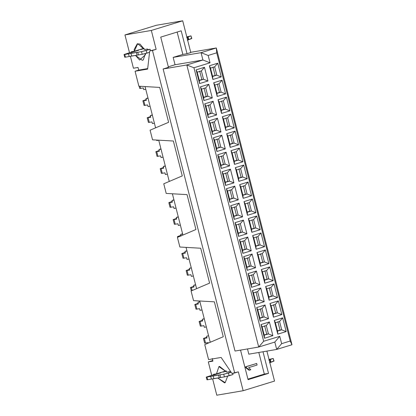 <?xml version="1.0" encoding="UTF-8"?>
<svg xmlns="http://www.w3.org/2000/svg" width="416" height="416" viewBox="0 0 416 416"><rect width="100%" height="100%" fill="white"/><g stroke="black" fill="none" stroke-linecap="round" stroke-linejoin="round"><path stroke-width="0.62" d="M274.3 320.445L275.397 322.759L279.583 321.469L282.667 317.871L274.3 320.445L282.667 317.871L286.161 331.573L277.794 334.147L274.3 320.445L277.794 334.147L277.529 331.115L281.71 329.826L279.583 321.469L275.397 322.759L277.529 331.115L275.397 322.759L274.3 320.445M271.071 305.781L269.974 303.467L273.463 317.169L273.203 314.137L271.071 305.781L275.257 304.491L278.34 300.893L269.974 303.467L271.071 305.781L273.203 314.137L273.463 317.169L281.83 314.595L278.34 300.893L275.257 304.491L277.384 312.848L281.83 314.595L277.384 312.848L273.203 314.137L277.384 312.848L275.257 304.491L271.071 305.781M270.925 287.518L273.057 295.87L277.503 297.617L274.014 283.915L270.925 287.518L274.014 283.915L265.647 286.489L269.136 300.191L277.503 297.617L273.057 295.87L268.871 297.159L269.136 300.191L268.871 297.159L266.744 288.803L265.647 286.489L266.744 288.803L270.925 287.518L266.744 288.803L268.871 297.159L273.057 295.87L270.925 287.518M262.418 271.825L261.316 269.511L264.81 283.213L264.545 280.181L262.418 271.825L266.599 270.54L269.682 266.937L261.316 269.511L262.418 271.825L264.545 280.181L264.81 283.213L273.177 280.639L269.682 266.937L266.599 270.54L268.731 278.892L273.177 280.639L268.731 278.892L264.545 280.181L268.731 278.892L266.599 270.54L262.418 271.825M262.272 253.562L264.404 261.914L268.85 263.661L265.356 249.959L262.272 253.562L265.356 249.959L256.989 252.533L260.484 266.235L268.85 263.661L264.404 261.914L260.218 263.203L260.484 266.235L260.218 263.203L258.086 254.847L256.989 252.533L258.086 254.847L262.272 253.562L258.086 254.847L260.218 263.203L264.404 261.914L262.272 253.562M253.76 237.869L252.663 235.555L256.157 249.257L255.892 246.225L253.76 237.869L257.946 236.584L261.03 232.981L252.663 235.555L253.76 237.869L255.892 246.225L256.157 249.257L264.524 246.683L261.03 232.981L257.946 236.584L260.073 244.941L264.524 246.683L260.073 244.941L255.892 246.225L260.073 244.941L257.946 236.584L253.76 237.869M253.62 219.606L255.746 227.963L260.192 229.705L256.703 216.003L253.62 219.606L256.703 216.003L248.336 218.577L251.826 232.279L260.192 229.705L255.746 227.963L251.566 229.247L251.826 232.279L251.566 229.247L249.434 220.891L248.336 218.577L249.434 220.891L253.62 219.606L249.434 220.891L251.566 229.247L255.746 227.963L253.62 219.606M245.107 203.918L244.005 201.599L247.499 215.301L247.234 212.269L245.107 203.918L249.288 202.628L252.377 199.025L244.005 201.599L245.107 203.918L247.234 212.269L247.499 215.301L255.866 212.732L252.377 199.025L249.288 202.628L251.42 210.985L255.866 212.732L251.42 210.985L247.234 212.269L251.42 210.985L249.288 202.628L245.107 203.918M244.962 185.65L247.094 194.007L251.54 195.754L248.045 182.052L244.962 185.65L248.045 182.052L239.678 184.626L243.173 198.328L251.54 195.754L247.094 194.007L242.908 195.291L243.173 198.328L242.908 195.291L240.781 186.94L239.678 184.626L240.781 186.94L244.962 185.65L240.781 186.94L242.908 195.291L247.094 194.007L244.962 185.65M236.449 169.962L235.352 167.648L238.846 181.35L238.581 178.313L236.449 169.962L240.635 168.672L243.719 165.074L235.352 167.648L236.449 169.962L238.581 178.313L238.846 181.35L247.213 178.776L243.719 165.074L240.635 168.672L242.762 177.029L247.213 178.776L242.762 177.029L238.581 178.313L242.762 177.029L240.635 168.672L236.449 169.962M236.309 151.694L238.436 160.051L242.887 161.798L239.392 148.096L236.309 151.694L239.392 148.096L231.026 150.67L234.52 164.372L242.887 161.798L238.436 160.051L234.255 161.34L234.52 164.372L234.255 161.34L232.123 152.984L231.026 150.67L232.123 152.984L236.309 151.694L232.123 152.984L234.255 161.34L238.436 160.051L236.309 151.694M227.796 136.006L226.699 133.692L230.188 147.394L229.928 144.362L227.796 136.006L231.977 134.716L235.066 131.118L226.699 133.692L227.796 136.006L229.928 144.362L230.188 147.394L238.555 144.82L235.066 131.118L231.977 134.716L234.109 143.073L238.555 144.82L234.109 143.073L229.928 144.362L234.109 143.073L231.977 134.716L227.796 136.006M227.651 117.744L229.783 126.095L234.229 127.842L230.734 114.14L227.651 117.744L230.734 114.14L222.368 116.714L225.862 130.416L234.229 127.842L229.783 126.095L225.597 127.384L225.862 130.416L225.597 127.384L223.47 119.028L222.368 116.714L223.47 119.028L227.651 117.744L223.47 119.028L225.597 127.384L229.783 126.095L227.651 117.744M219.144 102.05L218.041 99.736L221.536 113.438L221.27 110.406L219.144 102.05L223.324 100.766L226.408 97.162L218.041 99.736L219.144 102.05L221.27 110.406L221.536 113.438L229.902 110.864L226.408 97.162L223.324 100.766L225.456 109.117L229.902 110.864L225.456 109.117L221.27 110.406L225.456 109.117L223.324 100.766L219.144 102.05M214.812 85.072L213.715 82.758L217.209 96.46L216.944 93.428L214.812 85.072L218.998 83.788L222.082 80.184L213.715 82.758L214.812 85.072L216.944 93.428L217.209 96.46L225.576 93.886L222.082 80.184L218.998 83.788L221.125 92.144L225.576 93.886L221.125 92.144L216.944 93.428L221.125 92.144L218.998 83.788L214.812 85.072M210.486 68.094L209.388 65.78L212.878 79.482L212.618 76.45L210.486 68.094L214.672 66.81L217.755 63.206L209.388 65.78L210.486 68.094L212.618 76.45L212.878 79.482L221.244 76.908L217.755 63.206L214.672 66.81L216.798 75.166L221.244 76.908L216.798 75.166L212.618 76.45L216.798 75.166L214.672 66.81L210.486 68.094M277.909 321.755L280.036 330.112L281.71 329.826L277.472 330.897L280.036 330.112L277.909 321.755M273.582 304.777L275.709 313.134L277.384 312.848L273.146 313.919L275.709 313.134L273.582 304.777M269.251 287.799L271.383 296.156L273.057 295.87L268.819 296.946L271.383 296.156L269.251 287.799M264.924 270.821L267.056 279.178L268.731 278.892L264.493 279.968L267.056 279.178L264.924 270.821M260.598 253.843L262.73 262.2L264.404 261.914L260.166 262.99L262.73 262.2L260.598 253.843M256.272 236.87L258.398 245.222L260.073 244.941L255.835 246.012L258.398 245.222L256.272 236.87M251.945 219.892L254.072 228.244L255.746 227.963L251.508 229.034L254.072 228.244L251.945 219.892M247.614 202.914L249.746 211.266L251.42 210.985L247.182 212.056L249.746 211.266L247.614 202.914M243.287 185.936L245.419 194.293L247.094 194.007L242.856 195.078L245.419 194.293L243.287 185.936M238.961 168.958L241.088 177.315L242.762 177.029L238.524 178.1L241.088 177.315L238.961 168.958M234.634 151.98L236.761 160.337L238.436 160.051L234.198 161.122L236.761 160.337L234.634 151.98M230.308 135.002L232.435 143.359L234.109 143.073L229.871 144.149L232.435 143.359L230.308 135.002M225.976 118.024L228.108 126.381L229.783 126.095L225.545 127.171L228.108 126.381L225.976 118.024M221.65 101.046L223.782 109.403L225.456 109.117L221.218 110.193L223.782 109.403L221.65 101.046M217.324 84.068L219.45 92.425L221.125 92.144L216.887 93.215L219.45 92.425L217.324 84.068M212.997 67.096L215.124 75.447L216.798 75.166L212.56 76.237L215.124 75.447L212.997 67.096M186.82 64.969L193.934 67.761L210.038 62.806L202.925 60.013L186.815 64.969L258.716 347.032L274.82 342.077L279.755 336.315L263.65 341.271L258.716 347.032L263.65 341.271L279.755 336.315L274.82 342.077L276.692 349.43L281.632 343.668L279.755 336.315L281.632 343.668L276.692 349.43L248.82 354.167L247.484 348.941L248.82 354.167L276.692 349.43L291.964 344.734L276.692 349.43L274.82 342.077L258.716 347.032L235.024 351.057L163.129 68.988L168.459 67.35L160.748 37.107L181.194 30.815L187.034 53.706L190.798 52.551L182.702 20.8L151.325 30.451L156.14 49.332L149.718 50.929L152.48 50.461L156.14 49.332L149.718 50.929L156.14 49.332L151.325 30.451L182.702 20.8L156.333 25.277L124.956 34.928L156.333 25.277L182.702 20.8L190.798 52.551L187.034 53.706L182.848 54.418L177.148 32.058L182.848 54.418L173.17 57.392L182.848 54.418L187.034 53.706L181.194 30.815L160.748 37.107L168.459 67.35L163.129 68.988L186.82 64.969L202.925 60.013L210.038 62.806L208.166 55.453L201.048 52.66L202.925 60.013L175.048 64.745L173.17 57.392L201.048 52.66L216.32 47.965L190.554 52.338L216.32 47.965L201.048 52.66L208.166 55.453L216.741 52.816L216.32 47.965L216.741 52.816L208.166 55.453L210.038 62.806L193.934 67.761L263.65 341.271L193.934 67.761L186.82 64.969L163.129 68.988L235.024 351.057L258.716 347.032M201.531 89.159L200.434 86.845L203.923 100.547L203.663 97.516L201.531 89.159L205.712 87.875L208.801 84.271L200.434 86.845L201.531 89.159L203.663 97.516L203.923 100.547L212.29 97.973L208.801 84.271L205.712 87.875L207.844 96.226L212.29 97.973L207.844 96.226L203.663 97.516L207.844 96.226L205.712 87.875L201.531 89.159M210.184 123.115L209.087 120.801L212.581 134.503L212.316 131.472L210.184 123.115L214.37 121.826L217.454 118.227L209.087 120.801L210.184 123.115L212.316 131.472L212.581 134.503L220.948 131.929L217.454 118.227L214.37 121.826L216.497 130.182L220.948 131.929L216.497 130.182L212.316 131.472L216.497 130.182L214.37 121.826L210.184 123.115M218.842 157.071L217.74 154.757L221.234 168.459L220.969 165.422L218.842 157.071L223.023 155.782L226.112 152.183L217.74 154.757L218.842 157.071L220.969 165.422L221.234 168.459L229.601 165.885L226.112 152.183L223.023 155.782L225.155 164.138L229.601 165.885L225.155 164.138L220.969 165.422L225.155 164.138L223.023 155.782L218.842 157.071M227.495 191.022L226.398 188.708L229.892 202.41L229.627 199.378L227.495 191.022L231.681 189.738L234.764 186.134L226.398 188.708L227.495 191.022L229.627 199.378L229.892 202.41L238.259 199.836L234.764 186.134L231.681 189.738L233.808 198.094L238.259 199.836L233.808 198.094L229.627 199.378L233.808 198.094L231.681 189.738L227.495 191.022M236.153 224.978L235.05 222.664L238.545 236.366L238.28 233.334L236.153 224.978L240.334 223.694L243.417 220.09L235.05 222.664L236.153 224.978L238.28 233.334L238.545 236.366L246.912 233.792L243.417 220.09L240.334 223.694L242.466 232.045L246.912 233.792L242.466 232.045L238.28 233.334L242.466 232.045L240.334 223.694L236.153 224.978M244.806 258.934L243.708 256.62L247.198 270.322L246.938 267.29L244.806 258.934L248.992 257.65L252.075 254.046L243.708 256.62L244.806 258.934L246.938 267.29L247.198 270.322L255.564 267.748L252.075 254.046L248.992 257.65L251.118 266.001L255.564 267.748L251.118 266.001L246.938 267.29L251.118 266.001L248.992 257.65L244.806 258.934M253.464 292.89L252.361 290.576L255.856 304.278L255.59 301.246L253.464 292.89L257.644 291.6L260.728 288.002L252.361 290.576L253.464 292.89L255.59 301.246L255.856 304.278L264.222 301.704L260.728 288.002L257.644 291.6L259.776 299.957L264.222 301.704L259.776 299.957L255.59 301.246L259.776 299.957L257.644 291.6L253.464 292.89M262.116 326.846L266.297 325.556L269.386 321.958L261.019 324.527L262.116 326.846L264.243 335.197L268.429 333.913L266.297 325.556L262.116 326.846L261.019 324.527L269.386 321.958L272.875 335.66L264.508 338.234L261.019 324.527L264.508 338.234L264.243 335.197L262.116 326.846M257.79 309.868L256.688 307.554L260.182 321.256L259.917 318.219L257.79 309.868L261.971 308.578L265.054 304.98L256.688 307.554L257.79 309.868L259.917 318.219L260.182 321.256L268.549 318.682L265.054 304.98L261.971 308.578L264.103 316.935L268.549 318.682L264.103 316.935L259.917 318.219L264.103 316.935L261.971 308.578L257.79 309.868M249.132 275.912L248.035 273.598L251.529 287.3L251.264 284.268L249.132 275.912L253.318 274.622L256.402 271.024L248.035 273.598L249.132 275.912L251.264 284.268L251.529 287.3L259.896 284.726L256.402 271.024L253.318 274.622L255.445 282.979L259.896 284.726L255.445 282.979L251.264 284.268L255.445 282.979L253.318 274.622L249.132 275.912M240.479 241.956L239.382 239.642L242.871 253.344L242.606 250.312L240.479 241.956L244.66 240.672L247.749 237.068L239.382 239.642L240.479 241.956L242.606 250.312L242.871 253.344L251.238 250.77L247.749 237.068L244.66 240.672L246.792 249.023L251.238 250.77L246.792 249.023L242.606 250.312L246.792 249.023L244.66 240.672L240.479 241.956M231.821 208L230.724 205.686L234.218 219.388L233.953 216.356L231.821 208L236.007 206.716L239.091 203.112L230.724 205.686L231.821 208L233.953 216.356L234.218 219.388L242.585 216.814L239.091 203.112L236.007 206.716L238.139 215.072L242.585 216.814L238.139 215.072L233.953 216.356L238.139 215.072L236.007 206.716L231.821 208M223.168 174.049L222.071 171.73L225.56 185.432L225.3 182.4L223.168 174.049L227.354 172.76L230.438 169.156L222.071 171.73L223.168 174.049L225.3 182.4L225.56 185.432L233.927 182.863L230.438 169.156L227.354 172.76L229.481 181.116L233.927 182.863L229.481 181.116L225.3 182.4L229.481 181.116L227.354 172.76L223.168 174.049M214.516 140.093L213.413 137.779L216.908 151.481L216.642 148.444L214.516 140.093L218.696 138.804L221.78 135.205L213.413 137.779L214.516 140.093L216.642 148.444L216.908 151.481L225.274 148.907L221.78 135.205L218.696 138.804L220.828 147.16L225.274 148.907L220.828 147.16L216.642 148.444L220.828 147.16L218.696 138.804L214.516 140.093M205.858 106.137L204.76 103.823L208.255 117.525L207.99 114.494L205.858 106.137L210.044 104.848L213.127 101.249L204.76 103.823L205.858 106.137L207.99 114.494L208.255 117.525L216.622 114.951L213.127 101.249L210.044 104.848L212.17 113.204L216.622 114.951L212.17 113.204L207.99 114.494L212.17 113.204L210.044 104.848L205.858 106.137M197.205 72.181L196.102 69.867L199.597 83.569L199.332 80.538L197.205 72.181L201.386 70.897L204.469 67.293L196.102 69.867L197.205 72.181L199.332 80.538L199.597 83.569L207.964 80.995L204.469 67.293L201.386 70.897L203.518 79.248L207.964 80.995L203.518 79.248L199.332 80.538L203.518 79.248L201.386 70.897L197.205 72.181M216.788 395.2L212.623 378.851L216.788 395.2L243.157 390.723L216.788 395.2M206.258 377.104L206.939 379.777L207.672 379.725L206.991 377.052L206.279 377.068L211.728 375.346L208.307 361.915L212.758 360.542L208.307 361.915L212.909 361.13L212.228 358.457L212.909 361.13L208.307 361.915L211.728 375.346L213.632 375.024L213.465 374.358L216.497 373.844L226.195 370.859L216.497 373.844L213.465 374.358L213.632 375.024L217.646 373.792L211.437 375.398L206.991 377.052L223.735 374.213L231.109 372.232L228.441 373.048L229.122 375.726L233.048 374.52L232.736 373.298L233.048 374.52L224.416 376.886L207.672 379.725L207.61 379.47M138.044 67.434L133.442 68.219L130.4 56.28L133.442 68.219L138.044 67.434L138.726 70.106L135.07 71.235L147.633 69.103L149.718 50.929L147.633 69.103L135.07 71.235L138.887 86.216L159.713 87.412L138.887 86.216L135.07 71.235L138.726 70.106L138.044 67.434M124.036 54.532L124.717 57.205L125.45 57.153L124.769 54.48L124.056 54.496L129.506 52.775L124.956 34.928L151.325 30.451L124.956 34.928L129.506 52.775L131.409 52.452L131.243 51.787L134.274 51.272L143.972 48.287L134.274 51.272L131.243 51.787L131.409 52.452L135.465 51.204L129.215 52.827L124.769 54.48L141.513 51.641L150.145 49.27L150.504 50.69L150.145 49.27L147.737 49.681L150.145 49.27L146.219 50.476L146.9 53.154L149.557 52.338L142.194 54.314L125.45 57.153L125.388 56.898M204.043 88.156L206.17 96.512L207.844 96.226L203.606 97.302L206.17 96.512L204.043 88.156M212.696 122.112L214.822 130.468L216.497 130.182L212.259 131.253L214.822 130.468L212.696 122.112M221.348 156.068L223.48 164.424L225.155 164.138L220.917 165.209L223.48 164.424L221.348 156.068M230.006 190.024L232.133 198.375L233.808 198.094L229.57 199.165L232.133 198.375L230.006 190.024M238.659 223.974L240.791 232.331L242.466 232.045L238.228 233.121L240.791 232.331L238.659 223.974M247.317 257.93L249.444 266.287L251.118 266.001L246.88 267.077L249.444 266.287L247.317 257.93M255.97 291.886L258.102 300.243L259.776 299.957L255.538 301.028L258.102 300.243L255.97 291.886M264.623 325.842L266.755 334.199L268.429 333.913L264.191 334.984L266.755 334.199L264.623 325.842M260.296 308.864L262.428 317.221L264.103 316.935L259.865 318.006L262.428 317.221L260.296 308.864M251.644 274.908L253.77 283.265L255.445 282.979L251.207 284.05L253.77 283.265L251.644 274.908M242.986 240.952L245.118 249.309L246.792 249.023L242.554 250.099L245.118 249.309L242.986 240.952M234.333 207.002L236.465 215.353L238.139 215.072L233.901 216.143L236.465 215.353L234.333 207.002M225.68 173.046L227.807 181.397L229.481 181.116L225.243 182.187L227.807 181.397L225.68 173.046M217.022 139.09L219.154 147.446L220.828 147.16L216.59 148.231L219.154 147.446L217.022 139.09M208.369 105.134L210.496 113.49L212.17 113.204L207.932 114.28L210.496 113.49L208.369 105.134M199.711 71.178L201.843 79.534L203.518 79.248L199.28 80.324L201.843 79.534L199.711 71.178M204.75 344.604L223.267 336.726L214.37 301.834L193.544 300.638L214.37 301.834L223.267 336.726L204.75 344.604L208.567 359.585L221.13 357.448L208.567 359.585L204.75 344.604M199.722 300.992L210.241 342.264L199.722 300.992M191.084 290.997L209.602 283.119L200.71 248.227L179.878 247.031L200.71 248.227L209.602 283.119L191.084 290.997L193.544 300.638L191.084 290.997M186.061 247.39L196.581 288.662L186.061 247.39M177.419 237.39L195.936 229.512L187.044 194.626L166.213 193.424L187.044 194.626L195.936 229.512L177.419 237.39L179.878 247.031L177.419 237.39M172.396 193.783L182.915 235.056L172.396 193.783M163.758 183.789L182.27 175.906L173.378 141.019L152.547 139.823L173.378 141.019L182.27 175.906L163.758 183.789L166.213 193.424L163.758 183.789M158.73 140.176L169.25 181.449L158.73 140.176M150.093 130.182L168.61 122.304L159.713 87.412L168.61 122.304L150.093 130.182L152.547 139.823L150.093 130.182M145.064 86.57L155.589 127.842L145.064 86.57M147.69 68.588L138.726 70.106L147.69 68.588M238.347 371.842L231.92 373.433L221.13 357.448L231.92 373.433L234.686 372.965L152.48 50.461L234.686 372.965L238.347 371.842L243.157 390.723L274.534 381.072L243.157 390.723L238.347 371.842M264.326 374.083L258.82 352.466L264.326 374.083L268.512 373.37L248.066 379.662L240.536 350.121L248.066 379.662L268.512 373.37L263.006 351.754L268.512 373.37L264.326 374.083L247.931 379.127L264.326 374.083M245.534 366.808L256.682 363.47L256.053 363.574L256.682 363.47L257.078 365.03L248.638 367.63L250.827 369.736L249.033 370.198L245.773 367.749L245.534 366.808L245.773 367.749L249.033 370.198L249.662 370.094L246.402 367.64L245.773 367.749L246.402 367.64L246.163 366.704L245.534 366.808M168.324 66.815L175.048 64.745L168.324 66.815M274.534 381.072L266.895 351.094L274.534 381.072M291.964 344.734L290.207 341.032L281.632 343.668L290.207 341.032L216.741 52.816L290.207 341.032L291.964 344.734L216.32 47.965L291.964 344.734M196.102 69.867L204.469 67.293L207.964 80.995L199.597 83.569L196.102 69.867M209.388 65.78L217.755 63.206L221.244 76.908L212.878 79.482L209.388 65.78M273.463 317.169L269.974 303.467L278.34 300.893L281.83 314.595L273.463 317.169M274.014 283.915L277.503 297.617L269.136 300.191L265.647 286.489L274.014 283.915M264.81 283.213L261.316 269.511L269.682 266.937L273.177 280.639L264.81 283.213M265.356 249.959L268.85 263.661L260.484 266.235L256.989 252.533L265.356 249.959M256.157 249.257L252.663 235.555L261.03 232.981L264.524 246.683L256.157 249.257M256.703 216.003L260.192 229.705L251.826 232.279L248.336 218.577L256.703 216.003M247.499 215.301L244.005 201.599L252.377 199.025L255.866 212.732L247.499 215.301M248.045 182.052L251.54 195.754L243.173 198.328L239.678 184.626L248.045 182.052M238.846 181.35L235.352 167.648L243.719 165.074L247.213 178.776L238.846 181.35M239.392 148.096L242.887 161.798L234.52 164.372L231.026 150.67L239.392 148.096M230.188 147.394L226.699 133.692L235.066 131.118L238.555 144.82L230.188 147.394M230.734 114.14L234.229 127.842L225.862 130.416L222.368 116.714L230.734 114.14M221.536 113.438L218.041 99.736L226.408 97.162L229.902 110.864L221.536 113.438M217.209 96.46L213.715 82.758L222.082 80.184L225.576 93.886L217.209 96.46M203.923 100.547L200.434 86.845L208.801 84.271L212.29 97.973L203.923 100.547M212.581 134.503L209.087 120.801L217.454 118.227L220.948 131.929L212.581 134.503M221.234 168.459L217.74 154.757L226.112 152.183L229.601 165.885L221.234 168.459M229.892 202.41L226.398 188.708L234.764 186.134L238.259 199.836L229.892 202.41M238.545 236.366L235.05 222.664L243.417 220.09L246.912 233.792L238.545 236.366M247.198 270.322L243.708 256.62L252.075 254.046L255.564 267.748L247.198 270.322M255.856 304.278L252.361 290.576L260.728 288.002L264.222 301.704L255.856 304.278M260.182 321.256L256.688 307.554L265.054 304.98L268.549 318.682L260.182 321.256M251.529 287.3L248.035 273.598L256.402 271.024L259.896 284.726L251.529 287.3M242.871 253.344L239.382 239.642L247.749 237.068L251.238 250.77L242.871 253.344M234.218 219.388L230.724 205.686L239.091 203.112L242.585 216.814L234.218 219.388M225.56 185.432L222.071 171.73L230.438 169.156L233.927 182.863L225.56 185.432M216.908 151.481L213.413 137.779L221.78 135.205L225.274 148.907L216.908 151.481M208.255 117.525L204.76 103.823L213.127 101.249L216.622 114.951L208.255 117.525M173.17 57.392L175.048 64.745L202.925 60.013L201.048 52.66L173.17 57.392M279.583 321.469L281.71 329.826L286.161 331.573L282.667 317.871L279.583 321.469M266.297 325.556L268.429 333.913L272.875 335.66L269.386 321.958L266.297 325.556M277.529 331.115L277.794 334.147L286.161 331.573L281.71 329.826L277.529 331.115M268.429 333.913L264.243 335.197L264.508 338.234L272.875 335.66L268.429 333.913M248.638 367.63L257.078 365.03L256.682 363.47L246.163 366.704L246.402 367.64L249.662 370.094L250.827 369.736L248.638 367.63M144.529 49.53L140.036 44.086L137.29 43.81L134.186 49.452L134.274 51.272L137.701 43.716L144.529 49.53L147.566 49.015L144.529 49.53M135.455 55.385L142.371 60.325L143.286 59.883L145.449 53.565L145.475 54.688L139.625 60.055L135.455 55.385M217.677 377.957L224.593 382.897L225.186 382.652L227.672 376.137L225.186 382.652L217.677 377.957M226.751 372.102L219.513 366.382L218.92 366.631L216.497 373.844L218.92 366.631L226.751 372.102L229.788 371.587L226.751 372.102M229.788 371.587L229.96 372.252L231.005 372.076L229.96 372.252L229.788 371.587M147.566 49.015L147.737 49.681L147.566 49.015M220.88 372.819L217.568 373.807L220.88 372.819M138.658 50.248L135.465 51.204L138.658 50.248M268.866 360.053L273.192 358.452L269.027 359.46L273.192 358.452L268.866 360.053M226.335 371.145L222.96 372.154L226.335 371.145M273.4 361.114L269.547 362.726L270.54 362.419L269.859 359.746L270.54 362.419L271.008 362.263L270.322 359.59L271.008 362.263L273.874 361.13L273.192 358.452L274.035 361.036L273.192 358.452M186.644 37.482L190.97 35.88L186.805 36.889L190.97 35.88L186.644 37.482M144.113 48.573L140.738 49.582L144.113 48.573M191.178 38.542L187.325 40.154L188.318 39.848L187.637 37.175L188.318 39.848L188.786 39.692L188.1 37.019L188.786 39.692L191.651 38.558L190.97 35.88L191.812 38.464L190.97 35.88M205.91 337.901L206.965 337.724L205.91 337.901L206.892 337.428L206.222 337.636M203.46 338.447L204.651 343.122L205.53 343.065L204.339 338.385L203.46 338.447L206.851 337.267L204.339 338.385L207.017 337.932L206.591 336.258L208.572 335.707L206.591 336.258L207.017 337.932L204.339 338.385L205.53 343.065L208.213 342.612L208.333 343.08L208.213 342.612L205.53 343.065L205.452 342.753M201.583 320.928L202.639 320.746L201.583 320.928L202.561 320.45L201.895 320.658M203.835 318.802L202.264 319.28L204.298 318.937L202.264 319.28L203.835 318.802M192.925 286.972L193.981 286.79L192.925 286.972L193.908 286.494L193.237 286.702M195.177 284.846L193.612 285.329L195.64 284.981L193.612 285.329L195.177 284.846M184.272 253.016L185.328 252.834L184.272 253.016L185.25 252.543L184.584 252.746M186.524 250.89L184.954 251.373L186.987 251.03L184.954 251.373L186.524 250.89M175.614 219.06L176.675 218.884L175.614 219.06L176.597 218.587L175.926 218.79M177.871 216.934L176.301 217.417L178.334 217.074L176.301 217.417L177.871 216.934M158.304 151.154L159.364 150.972L158.304 151.154L159.286 150.675L158.621 150.883M160.56 149.027L158.99 149.51L161.023 149.162L158.99 149.51L160.56 149.027M149.651 117.198L150.706 117.016L149.651 117.198L150.634 116.719L149.963 116.927M151.902 115.071L150.337 115.554L152.365 115.206L150.337 115.554L151.902 115.071M145.324 100.22L146.38 100.038L145.324 100.22L146.307 99.746L145.636 99.949M147.576 98.093L146.006 98.576L148.039 98.233L146.006 98.576L147.576 98.093M162.635 168.126L163.691 167.95L162.635 168.126L163.613 167.653L162.947 167.861M164.887 166.005L163.316 166.483L165.35 166.14L163.316 166.483L164.887 166.005M171.288 202.082L172.344 201.906L171.288 202.082L172.271 201.609L171.6 201.812M173.54 199.956L171.974 200.439L174.002 200.096L171.974 200.439L173.54 199.956M179.941 236.038L181.002 235.862L179.941 236.038L180.924 235.565L180.258 235.768M182.198 233.912L180.627 234.395L182.66 234.052L180.627 234.395L182.198 233.912M188.599 269.994L189.654 269.812L188.599 269.994L189.582 269.516L188.911 269.724M190.85 267.868L189.28 268.351L191.313 268.003L189.28 268.351L190.85 267.868M197.252 303.95L198.312 303.768L197.252 303.95L198.234 303.472L197.569 303.68M199.508 301.824L197.938 302.307L199.971 301.959L197.938 302.307L199.508 301.824M224.416 376.886L223.735 374.213L219.996 374.847L220.678 377.52L224.416 376.886L229.122 375.726L228.441 373.048L223.735 374.213L224.416 376.886M211.411 379.09L210.73 376.418L206.991 377.052L207.672 379.725L211.411 379.09L213.881 378.602L213.2 375.924L210.73 376.418L211.411 379.09M219.279 377.681L218.598 375.008L213.2 375.924L213.881 378.602L220.678 377.52L219.996 374.847L218.598 375.008L219.279 377.681M142.194 54.314L141.513 51.641L137.774 52.276L138.455 54.948L142.194 54.314L146.9 53.154L146.219 50.476L141.513 51.641L142.194 54.314M129.189 56.519L128.508 53.846L124.769 54.48L125.45 57.153L129.189 56.519L131.659 56.03L130.978 53.352L128.508 53.846L129.189 56.519M137.056 55.11L136.375 52.437L130.978 53.352L131.659 56.03L138.455 54.948L137.774 52.276L136.375 52.437L137.056 55.11M139.168 86.232L139.74 88.462L140.618 88.405L140.078 86.284L140.618 88.405L143.296 87.948L143.723 89.617L145.756 89.274L143.723 89.617L143.296 87.948L140.618 88.405L140.54 88.093M199.129 321.469L200.325 326.144L201.204 326.087L200.013 321.407L202.691 320.954L199.129 321.469L202.519 320.289L200.013 321.407L201.204 326.087L203.882 325.634L204.308 327.304L206.341 326.96L204.308 327.304L203.882 325.634L201.204 326.087L201.126 325.775M202.691 320.954L202.264 319.28L202.691 320.954M193.866 286.338L191.355 287.456L194.038 286.998L193.612 285.329L194.038 286.998L191.355 287.456L192.145 290.545L191.355 287.456L190.476 287.513L193.866 286.338M181.823 253.557L183.014 258.237L183.893 258.18L182.702 253.5L185.38 253.042L181.823 253.557L185.214 252.382L182.702 253.5L183.893 258.18L186.571 257.722L186.997 259.392L189.03 259.048L186.997 259.392L186.571 257.722L183.893 258.18L183.815 257.868M185.38 253.042L184.954 251.373L185.38 253.042M173.165 219.601L174.361 224.281L175.24 224.224L174.049 219.544L176.727 219.086L173.165 219.601L176.556 218.426L174.049 219.544L175.24 224.224L177.918 223.766L178.344 225.441L180.378 225.092L178.344 225.441L177.918 223.766L175.24 224.224L175.162 223.912M176.727 219.086L176.301 217.417L176.727 219.086M155.854 151.694L157.05 156.374L157.929 156.312L156.738 151.632L159.416 151.18L155.854 151.694L159.245 150.514L156.738 151.632L157.929 156.312L160.607 155.86L161.034 157.529L163.067 157.186L161.034 157.529L160.607 155.86L157.929 156.312L157.851 156M159.416 151.18L158.99 149.51L159.416 151.18M147.202 117.738L148.392 122.418L149.276 122.356L148.08 117.681L150.758 117.224L147.202 117.738L150.592 116.563L148.08 117.681L149.276 122.356L151.954 121.904L152.381 123.573L154.409 123.23L152.381 123.573L151.954 121.904L149.276 122.356L149.193 122.049M150.758 117.224L150.337 115.554L150.758 117.224M142.875 100.76L144.066 105.44L144.945 105.378L143.754 100.703L146.432 100.246L142.875 100.76L146.266 99.585L143.754 100.703L144.945 105.378L147.628 104.926L148.054 106.595L150.082 106.252L148.054 106.595L147.628 104.926L144.945 105.378L144.867 105.071M146.432 100.246L146.006 98.576L146.432 100.246M158.74 140.208L156.707 140.551L156.577 140.052L156.707 140.551L158.74 140.208M160.186 168.672L161.377 173.347L162.256 173.29L161.065 168.61L163.743 168.158L160.186 168.672L163.576 167.492L161.065 168.61L162.256 173.29L164.934 172.838L165.36 174.507L167.393 174.164L165.36 174.507L164.934 172.838L162.256 173.29L162.178 172.978M163.743 168.158L163.316 166.483L163.743 168.158M168.839 202.623L170.03 207.303L170.914 207.246L169.718 202.566L172.401 202.114L168.839 202.623L172.229 201.448L169.718 202.566L170.914 207.246L173.592 206.788L174.018 208.463L176.051 208.114L174.018 208.463L173.592 206.788L170.914 207.246L170.83 206.934M172.401 202.114L171.974 200.439L172.401 202.114M180.882 235.404L179 235.981L178.376 236.522L180.196 236.21L178.376 236.522L178.48 236.943L178.376 236.522L177.492 236.579L180.882 235.404M181.054 236.064L180.627 234.395L181.054 236.064M186.15 270.535L187.34 275.215L188.224 275.153L187.028 270.478L189.706 270.02L186.15 270.535L189.54 269.36L187.028 270.478L188.224 275.153L190.902 274.7L191.329 276.37L193.357 276.026L191.329 276.37L190.902 274.7L188.224 275.153L188.141 274.846M189.706 270.02L189.28 268.351L189.706 270.02M194.802 304.491L195.998 309.171L196.877 309.109L195.686 304.429L198.364 303.976L194.802 304.491L198.193 303.311L195.686 304.429L196.877 309.109L199.555 308.656L199.982 310.326L202.015 309.982L199.982 310.326L199.555 308.656L196.877 309.109L196.799 308.797M198.364 303.976L197.938 302.307L198.364 303.976M190.476 287.513L191.339 290.893M177.492 236.579L177.674 237.286"/></g></svg>
